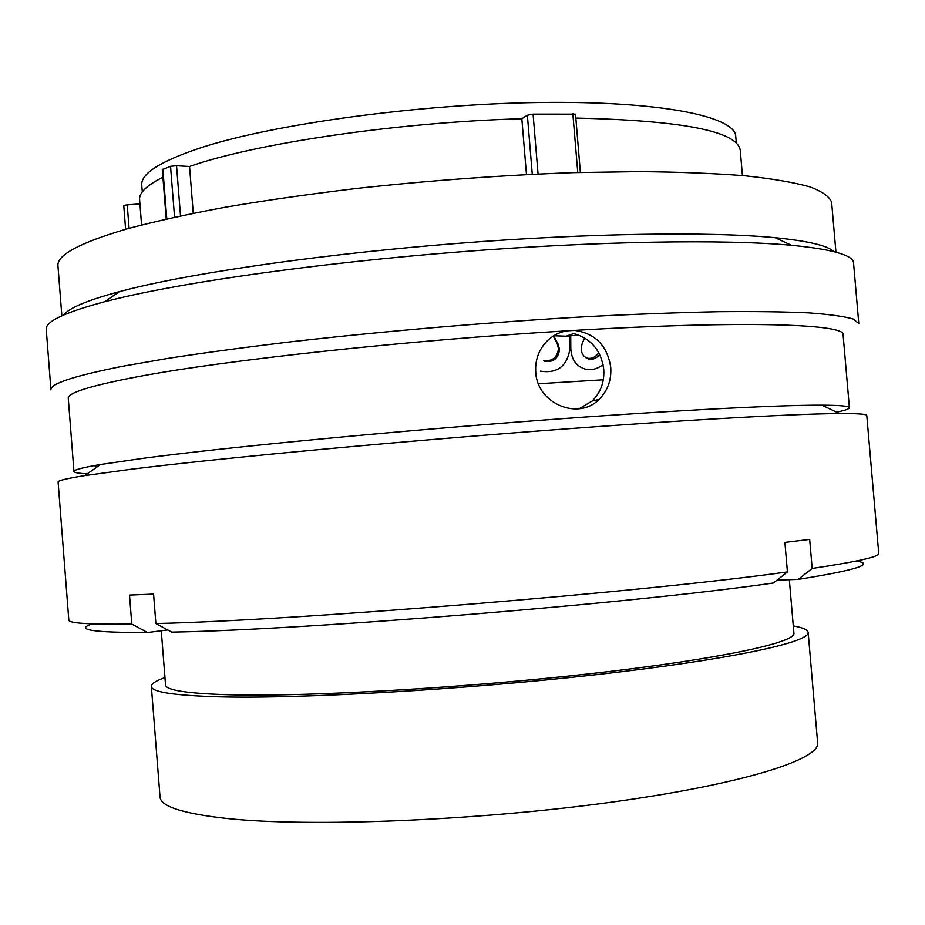 <?xml version="1.0" encoding="UTF-8"?>
<svg xmlns="http://www.w3.org/2000/svg" width="925" height="925" viewBox="0 0 925 925"><rect width="100%" height="100%" fill="white"/><g stroke="black" fill="none" stroke-linecap="round" stroke-linejoin="round"><path stroke-width="1.39" d="M532.28 174.27L527.366 115.209L533.077 114.133L575.5 114.157L580.38 172.432M123.765 205.732L125.615 229.284L123.765 205.732L124.459 205.304L127.234 204.876L129.072 228.302M166.222 219.005L162.314 169.61L170.697 166.292L176.548 165.748L180.514 215.872M793.292 625.913C802.808 627.578 807.768 629.74 808.161 632.399C810.439 642.066 731.386 659.433 596.775 674.614C462.442 689.807 299.665 698.999 218.612 696.814C173.842 695.484 151.423 692.027 151.353 686.408C151.307 683.714 155.851 680.777 164.962 677.574M808.161 632.399L817.642 742.798C820.533 759.471 742.035 784.585 607.471 802.703C473.195 820.88 309.933 827.112 228.278 818.613C183.162 813.734 160.407 806.484 160.025 796.864L151.353 686.408M789.326 579.697L793.916 633.197C796.043 642.447 720.332 659.028 592.162 673.493C464.281 687.969 309.135 696.814 231.019 694.814C187.474 693.6 165.644 690.281 165.54 684.858L161.274 630.781M603.308 379.782L538.419 383.759M736.323 143.074L735.745 136.403C735.236 116.457 660.936 100.813 539.541 102.513C418.412 104.12 273.488 124.089 201.107 147.676C160.395 161.193 140.623 173.703 141.779 185.231L142.311 191.903M526.475 174.559L521.827 118.747C397.426 122.204 254.548 143.525 189.544 166.488L176.548 165.748M193.256 213.247L189.544 166.488M742.428 175.553L740.278 150.417C737.618 131.281 682.812 120.504 575.824 118.076M162.916 177.207C146.705 185.347 138.935 192.874 139.606 199.8L141.583 224.948M527.366 115.209L521.827 118.747M139.929 203.928L127.234 204.876M544.744 361.328C553.277 362.507 558.203 358.611 559.521 349.615L558.214 344.389L553.705 335.821M544.721 361.317L543.727 360.403C552.271 361.559 557.197 357.663 558.48 348.69L557.162 343.464L553.277 336.087M569.719 335.868L570.054 348.286C567.326 366.103 557.463 373.735 540.466 371.168M603.054 364.531C597.816 368.751 592.162 370.358 586.103 369.329C576.368 366.67 571.268 359.64 570.794 348.251L570.725 335.775M584.646 337.891L582.368 343.048C579.778 351.222 582.033 356.599 589.109 359.166C593.283 359.733 596.798 358.148 599.631 354.414M585.213 357.432L587.676 358.264C592.243 358.831 595.92 356.958 598.718 352.656M535.737 372.255C537.124 403.658 578.391 420.783 598.949 399.461C607.621 390.847 611.552 380.163 610.743 367.387C607.355 345.696 595.318 333.358 574.633 330.398L566.69 330.873C558.434 332.376 551.404 336.295 545.611 342.608C538.304 351.003 535.008 360.889 535.737 372.255M578.784 335.035L566.181 336.191L573.731 333.543C591.168 338.619 601.169 350.552 603.747 369.353C604.534 382.013 600.649 392.582 592.081 401.068L579.177 408.757M63.779 314.939C68.855 308.037 87.412 300.255 119.464 291.606L132.206 288.38C201.349 271.545 327.08 253.647 458.164 243.344C589.26 233.054 710.805 231.493 775.138 237.702C808.173 240.997 827.759 245.645 833.888 251.635M61.848 315.807L57.963 266.042C56.518 255.161 79.7 242.732 127.523 228.741C155.192 221.364 188.018 214.149 226.001 207.084C266.55 200.228 310.349 193.996 357.385 188.365C430.576 180.421 502.529 175.183 573.257 172.64L638.597 171.611C678.857 171.969 714.262 173.357 744.798 175.773C772.167 178.698 793.835 182.387 809.803 186.838C822.498 191.602 829.783 196.805 831.633 202.425L835.946 252.167M117.81 298.474C189.532 281.304 321.599 262.735 459.517 251.889C597.457 241.043 724.934 239.147 791.465 245.287C832.72 249.322 853.417 255.265 853.555 263.082L858.793 323.53L853.208 319.044C844.363 316.431 829.575 314.384 808.855 312.881C784.643 311.76 754.684 311.355 718.968 311.702C680.233 312.5 637.302 314.084 590.185 316.466C493.453 321.877 385.251 331.046 291.583 341.73C246.223 347.164 205.477 352.633 169.344 358.148L123.129 366.173C73.861 375.932 49.811 383.852 50.944 389.945L46.25 329.462C45.105 321.715 64.553 312.477 104.594 301.747L117.81 298.474M87.308 473.785C78.66 473.415 74.208 472.652 73.965 471.496L68.277 398.444C67.236 392.894 90.858 385.575 139.143 376.452C224.787 360.264 408.48 340.203 566.69 330.873M574.633 330.398C744.59 320.339 845.82 324.074 843.091 334.734L849.404 407.74C849.358 408.919 845.092 410.399 836.616 412.18M73.965 471.496C73.653 469.912 82.51 467.587 100.547 464.5L145.549 457.979C222.301 447.954 368.844 433.571 512.485 422.424C656.207 411.267 775.497 404.942 822.048 405.185C840.339 405.277 849.462 406.133 849.404 407.74M92.257 623.866C74.22 629.763 92.639 632.642 147.514 632.527L131.789 624.063C89.494 624.572 68.496 623.253 68.82 620.085L58.102 482.017C57.789 480.642 66.658 478.502 84.718 475.612L131.223 469.241C210.831 459.332 364.913 444.532 516.034 432.715C667.249 420.887 791.916 413.81 839.472 413.556C857.764 413.463 866.864 414.123 866.783 415.533L878.75 553.497C879.64 556.688 857.452 561.683 812.185 568.459L798.24 579.385C856.284 570.124 875.617 564.019 856.249 561.059M131.789 624.063L129.523 595.087L153.573 594.093L155.886 623.531C295.214 620.525 643.985 592.058 787.429 571.928L784.897 542.408L809.676 539.391L812.185 568.459M566.181 336.191L553.809 335.763M798.24 579.385L777.046 580.137M167.714 629.96L147.514 632.527M155.886 623.531L171.703 632.122C306.221 629.925 635.232 603.088 773.439 582.993L787.429 571.928M94.003 465.645L97.472 466.663M174.559 217.155L170.535 166.338M162.869 169.171L166.801 218.878M577.767 172.512L572.829 113.578M533.077 114.133L538.061 174.004M557.162 343.464L558.214 344.389M570.043 347.765L570.794 348.251M587.676 358.264L589.109 359.178M592.081 401.068L598.949 399.461M775.138 237.702L791.465 245.287M822.048 405.185L839.472 413.556M100.547 464.5L84.718 475.612M119.464 291.606L104.594 301.747"/></g></svg>
